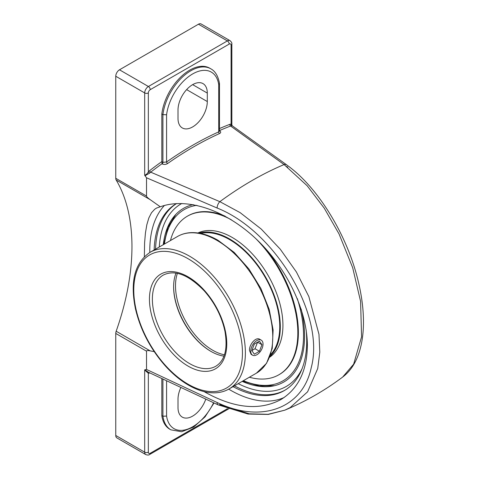 <?xml version="1.0" encoding="UTF-8"?>
<svg xmlns="http://www.w3.org/2000/svg" width="479" height="479" viewBox="0 0 479 479"><rect width="100%" height="100%" fill="white"/><g stroke="black" fill="none" stroke-linecap="round" stroke-linejoin="round"><path stroke-width="0.72" d="M144.353 256.708L144.598 242.829L145.424 233.081L146.837 224.717L148.855 217.921L151.49 212.766L154.723 209.233L156.555 208.048L160.273 206.778C187.049 197.079 225.405 209.946 256.139 238.955C286.855 267.989 307.356 310.703 307.374 345.718C306.973 371.075 298.112 389.044 280.79 399.63C259.205 411.012 233.62 408.33 204.024 391.594M164.435 205.461A114.02 65.833 -120 0 0 149.789 250.505A114.02 65.833 -120 0 0 149.807 252.475M228.717 389.152A114.02 65.833 -120 0 0 284.209 397.456M233.051 386.655A107.937 62.318 -120 0 0 284.382 390.529A107.937 62.318 -120 0 0 306.734 341.12A107.937 62.318 -120 0 0 306.153 329.953M176.523 203.533A107.937 62.318 -120 0 0 176.446 203.581A107.937 62.318 -120 0 0 154.136 249.972M167.614 163.531A337.252 194.713 -60 0 1 219.55 133.545A1.317 0.838 65.7 0 1 218.723 131.881A338.563 195.474 120 0 0 166.584 161.98L166.584 114.774L162.92 114.613L162.92 162.351A1.317 0.76 -60 0 1 162.106 163.89C163.956 164.734 165.794 164.614 167.614 163.531A1.317 0.671 54.9 0 1 166.584 161.98L162.92 162.351L161.824 161.591A338.563 195.474 120 0 0 149.604 170.668A1.317 0.623 -127.7 0 0 150.693 172.171L219.849 201.659L240.141 212.64L261.187 229.016L280.233 249.152L296.411 272.012L308.853 296.585L318.972 334.33L319.804 352.119L317.733 368.507L307.596 391.81L290.196 407.575L284.843 410.156L268.084 414.311L249.349 413.826L219.849 404.653A5.263 2.581 -65 0 1 218.119 404.869A5.263 2.581 -65 0 1 217.125 402.504L146.52 369.459L146.52 351.185C146.538 350.508 147.76 350.4 150.172 350.868L154.226 351.652M160.273 206.778L150.172 199.647C147.76 197.953 146.538 196.755 146.52 196.055L146.52 177.775L217.125 208.024C275.281 231.04 325.439 315.338 311.218 367.74C302.698 408.485 261.067 423.747 217.125 402.504A5.263 2.581 -65 0 0 218.119 404.869L148.424 372.255L145.107 369.92L144.688 370.045L148.346 373.273L149.604 373.009A338.563 195.474 120 0 0 149.837 372.919M219.478 130.581A337.252 194.713 -60 0 1 230.615 126.031A1.317 0.874 69.1 0 1 229.842 124.342A338.563 195.474 120 0 0 219.478 128.558M161.83 161.722L162.106 163.89M219.478 131.132L218.723 131.881L218.723 84.669L219.472 83.358C218.107 75.963 215.209 71.108 210.772 68.79A39.901 23.034 120 0 0 181.996 77.496A39.901 23.034 120 0 0 162.92 114.613L161.824 113.978A39.901 23.034 -60 0 1 180.9 76.862A39.901 23.034 -60 0 1 209.67 68.156L210.772 68.79M219.55 133.545C221.053 132.701 221.053 131.767 219.538 130.725A1.317 0.76 -60 0 1 219.478 130.749M149.604 170.668L148.346 171.853A1.317 0.353 -138.6 0 0 149.646 173.105L150.693 172.171A337.252 194.713 -60 0 1 161.932 163.794M148.346 92.944A2.67 1.545 -60 0 1 150.238 89.675A2.587 1.497 -120 0 0 148.406 86.501A5.263 3.036 120 0 0 144.688 92.944A2.587 1.497 0 0 0 148.346 92.944L148.346 171.853C147.191 173.865 145.969 174.943 144.688 175.08L145.107 175.691L149.646 173.105M217.125 208.024A5.263 2.682 113.3 0 1 219.849 201.659A337.252 194.713 -60 0 1 284.083 164.572L230.615 126.031L231.591 125.797A1.317 1.012 88.8 0 1 231.094 124.079L229.842 124.342M231.854 124.887L231.094 124.079L231.094 45.17A2.587 1.497 0 0 0 231.854 44.116L231.854 124.887L232.327 125.827L286.664 164.848A5.263 3.443 -54.2 0 1 287.041 165.195A5.263 3.443 -54.2 0 0 286.664 164.848A5.263 3.443 -54.2 0 0 284.083 164.572L307.147 185.744L324.259 208.191L339.072 234.009L352.67 267.671L360.591 301.405L361.561 336.857L353.646 364.19L342.958 376.71M161.824 161.591L161.824 113.978M149.101 372.512A1.317 1.012 -91.2 0 0 148.346 373.273L148.346 452.176A2.587 1.497 180 0 1 144.688 452.176A5.263 3.036 120 0 0 145.778 454.589C147.628 455.218 148.939 455.176 149.699 454.457A2.587 1.497 -120 0 0 150.238 453.272A2.67 1.545 -60 0 1 148.346 452.176M205.778 399.115A20.711 11.957 -60 0 1 182.295 417.125A20.711 11.957 -60 0 1 178.008 407.641L178.008 399.187A20.711 11.957 -60 0 1 180.876 387.481M213.598 402.761A37.308 21.543 -60 0 1 186.133 429.615A37.308 21.543 -60 0 1 166.584 416.065L162.92 416.221A39.901 23.034 120 0 0 170.871 429.831L181.661 431.747L193.678 427.029L205.06 416.838L214.035 402.965M170.871 429.831L169.77 429.196A39.901 23.034 -60 0 1 161.824 415.592L161.824 378.548M161.824 415.592L162.92 416.221L162.92 379.063M146.52 369.459L144.688 369.842M144.688 370.045L144.688 452.176L115.762 435.477A5.263 3.036 120 0 0 116.852 437.89L145.778 454.589M115.762 435.477L115.762 333.432L146.52 351.185M163.273 244.697A100.273 57.893 60 0 1 175.188 215.113A100.273 57.893 60 0 1 193.193 204.593M301.141 309.015A100.273 57.893 60 0 1 273.85 385.834A100.273 57.893 60 0 1 242.182 381.38M231.854 44.116C232.093 43.092 231.483 41.936 230.004 40.649L201.084 23.95A5.263 3.036 120 0 0 198.45 24.213L119.481 69.802A5.263 3.036 120 0 0 115.762 76.245L115.762 178.296A5.263 3.036 120 0 0 116.169 180.02L150.172 199.647M150.172 350.868L116.169 331.234A5.263 3.036 120 0 0 115.762 333.432M116.169 331.234A203.186 117.307 120 0 0 131.959 246.511A203.186 117.307 120 0 0 116.169 180.02M144.688 175.284L146.52 177.775M207.299 93.088L207.299 101.548A20.711 11.957 -60 0 1 198.258 122.39A20.711 11.957 -60 0 1 182.295 127.941A20.711 11.957 -60 0 1 178.008 118.457L178.008 110.002A20.711 11.957 -60 0 1 187.049 89.16A20.711 11.957 -60 0 1 203.006 83.609A20.711 11.957 -60 0 1 207.299 93.088L192.654 84.633M176.021 273.09A52.606 30.375 -120 0 0 173.62 286.891A52.606 30.375 -120 0 0 210.814 351.323A52.606 30.375 -120 0 0 223.968 356.142M211.107 351.49A53.432 30.848 60 0 1 173.62 286.556M252.547 355.173L251.116 354.346L249.487 350.472C249.14 344.527 255.852 336.575 259.798 339.312L261.223 340.138A8.682 5.012 -60 0 1 263.025 344.114A8.682 5.012 -60 0 1 259.235 352.849A8.682 5.012 -60 0 1 252.547 355.173A8.682 5.012 -60 0 1 250.745 351.197A8.682 5.012 -60 0 1 254.535 342.461A8.682 5.012 -60 0 1 261.223 340.138M270.629 354.622A71.024 41.002 -120 0 0 279.754 326.558A71.024 41.002 -120 0 0 252.69 259.474A71.024 41.002 -120 0 0 200.671 233.441M270.024 356.322A71.808 41.457 -120 0 0 280.311 326.882A71.808 41.457 -120 0 0 252.146 258.115A71.808 41.457 -120 0 0 198.893 233.117M249.361 377.236A91.537 52.852 -120 0 0 278.868 374.782L279.431 374.458A91.537 52.852 -120 0 0 298.387 332.552A91.537 52.852 -120 0 0 265.677 248.709M225.118 216.161A91.537 52.852 -120 0 0 187.888 215.903L187.331 216.227A91.537 52.852 -120 0 0 170.452 240.554M278.868 374.782A91.537 52.852 -120 0 0 297.83 332.875A91.537 52.852 -120 0 0 256.055 238.871M231.297 219.747A91.537 52.852 -120 0 0 187.331 216.227M269.671 357.22A71.808 41.457 -120 0 0 282.927 325.367A71.808 41.457 -120 0 0 252.655 254.253A71.808 41.457 -120 0 0 197.935 232.974M254.349 354.191L251.81 350.586L255.026 348.73L257.564 342.192L261.959 344.724L259.42 351.263L254.349 354.191M259.42 351.263L255.026 348.73M251.81 350.586L254.349 344.048L259.42 341.114L261.959 344.724M150.238 89.675L229.207 44.08A2.67 1.545 -60 0 1 231.094 45.17M287.741 167.255L286.693 166.5M284.083 164.572A5.263 3.443 -54.2 0 1 286.664 164.848M166.584 416.065L166.584 380.781M219.849 404.653A5.263 2.581 -65 0 1 218.119 404.869M166.584 114.774A37.308 21.543 -60 0 1 192.654 73.94A37.308 21.543 -60 0 1 218.723 84.669M115.762 76.245L144.688 92.944L144.688 175.08M229.207 44.08A2.587 1.497 -120 0 0 227.375 40.913L148.406 86.501L119.481 69.802M230.004 40.649A5.263 3.036 120 0 0 227.375 40.913L198.45 24.213M229.148 408.551L228.669 408.862A2.587 1.497 -120 0 0 229.022 408.503M227.429 408.701L150.238 453.272M176.595 203.533A107.937 62.318 -120 0 0 155.555 249.158M234.465 385.834A107.937 62.318 -120 0 0 285.083 390.116M159.309 246.984A105.344 60.821 60 0 1 181.882 203.449M302.171 368.501A105.344 60.821 60 0 1 238.219 383.667M146.52 196.055L115.762 178.296M207.299 101.548L186.624 89.609M224.441 354.819A52.606 30.375 60 0 1 175.5 285.807A52.606 30.375 60 0 1 177.404 273.341M297.291 298.561A98.836 57.061 60 0 1 303.548 335.528A98.836 57.061 60 0 1 243.362 380.703M164.447 244.021A98.836 57.061 60 0 1 196.905 205.323M189.576 363.591A52.606 30.375 60 0 1 155.208 317.23A52.606 30.375 60 0 1 163.273 275.072C174.829 269.426 188.504 274.707 204.293 290.903C214.879 302.991 221.771 316.493 224.962 331.402C227.89 348.94 224.861 360.537 215.879 366.196A52.606 30.375 60 0 1 189.576 363.591M188.109 366.124A54.678 31.572 -120 0 0 221.591 318.487A54.678 31.572 -120 0 0 154.627 279.826A54.678 31.572 -120 0 0 188.109 366.124M188.109 384.218A76.844 44.367 60 0 1 133.773 290.106A76.844 44.367 60 0 1 188.109 258.738A76.844 44.367 60 0 1 242.446 352.849A76.844 44.367 60 0 1 188.109 384.218M216.963 240.386A78.915 45.559 60 0 1 268.515 309.925A78.915 45.559 60 0 1 256.421 373.159L266.569 363.274L272.246 348.431L273.12 329.983L269.216 309.44L260.899 288.502L248.876 268.929L234.165 252.391L217.999 240.284C208.413 234.77 199.288 232.231 190.63 232.662C185.822 232.944 181.445 234.219 177.505 236.482A78.915 45.559 60 0 1 216.963 240.386M256.421 373.159L229.028 388.972A78.915 45.559 -120 0 0 241.129 325.738A78.915 45.559 -120 0 0 189.576 256.199A78.915 45.559 -120 0 0 150.119 252.295L177.505 236.482M219.478 83.496L219.478 131.078M228.357 409.042L149.699 454.457M218.173 404.839L248.116 414.054L268.276 414.431L284.843 410.162C305.638 401.48 325.031 390.361 343.024 376.793M343.006 376.805C350.227 371.255 355.562 363.256 359.011 352.819C361.31 345.844 362.723 338.078 363.238 329.522C364.058 315.427 362.579 300.165 358.813 283.736C348.317 236.8 318.307 187.223 286.628 164.896M175.817 214.436L167.836 227.573L163.758 244.416M242.667 381.098L259.301 385.99L274.665 385.649M229.028 388.972C225.07 391.247 220.669 392.523 215.831 392.798C207.191 393.211 198.096 390.666 188.54 385.17C180.17 380.308 172.23 373.662 164.716 365.226C150.077 348.377 140.311 329.522 135.419 308.656C129.917 281.401 134.821 262.612 150.119 252.295"/></g></svg>
